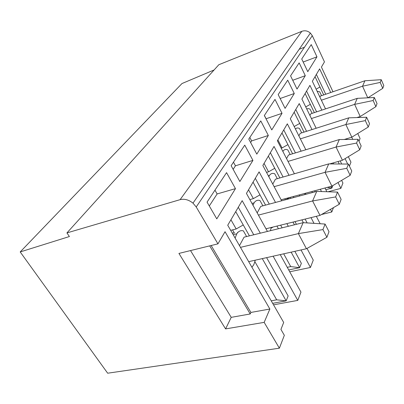 <?xml version="1.0" encoding="UTF-8"?>
<svg xmlns="http://www.w3.org/2000/svg" width="404" height="404" viewBox="0 0 404 404"><rect width="100%" height="100%" fill="white"/><g stroke="black" fill="none" stroke-linecap="round" stroke-linejoin="round"><path stroke-width="0.61" d="M260.302 233.184L242.168 200.662L227.73 225.235L283.684 322.458L280.937 329.432L284.34 335.305L279.381 348.192L107.666 373.21L20.2 251.939L181.972 83.542L214.1 69.968M20.2 251.939L69.407 236.537L66.933 232.911L218.842 64.716L301.859 31.32L180.103 199.657L66.933 232.911M332.972 91.753L321.422 67.069L324.462 61.883L312.292 35.688L310.378 33.062C307.762 30.835 304.924 30.255 301.859 31.32M180.103 199.657C184.477 198.606 188.769 199.773 192.986 203.146L196.218 206.974L217.933 243.854L225.043 231.704L269.872 309.035L264.171 322.367L279.381 348.192M273.124 256.187L297.773 300.394L300.955 292.127L280.23 254.601M357.752 133.517L360.065 138.496L358.984 141.299M352.727 139.375L351.717 137.219M330.735 92.521L319.63 68.857L312.348 81.249L325.538 108.893M349.42 166.16L350.955 162.171L348.329 156.671M347.682 164.059L345.087 158.641M321.816 110.13L309.934 85.355L301.894 99.036L316.16 128.255M338.002 182.517L340.875 188.37L342.92 183.052L341.612 180.376M333.593 163.943L333.098 162.933M305.828 149.753L290.299 118.766L299.223 103.581L311.994 129.583M324.988 187.991L326.861 191.733M330.467 209.348L331.79 211.979L333.472 207.616M294.385 173.776L277.366 140.774L287.325 123.826L301.126 151.182M320.327 189.249L321.488 191.552M304.55 193.491L305.086 194.521M316.317 216.307L320.155 223.74M281.659 200.798L262.847 165.478L274.033 146.44L289.037 175.316M299.228 194.925L299.758 195.95M311.019 217.625L313.994 223.351M292.996 222.089L294.44 224.806M307.02 248.415L313.262 260.141L310.439 267.473L301.025 249.95M267.433 231.431L246.435 193.405L259.095 171.862L275.518 202.444M286.88 223.609L288.33 226.306M244.743 145.137L252.934 160.393L239.87 181.522L231.138 165.711L244.743 145.137M260.772 120.907L268.337 135.471L256.803 154.131L248.773 139.047L260.772 120.907M274.998 99.394L282.027 113.327L271.771 129.921L264.337 115.514L274.998 99.394M287.719 80.164L294.274 93.516L285.088 108.373L278.179 94.581L287.719 80.164M305.293 75.689L299.152 62.878L290.572 75.851L297.026 89.067L305.293 75.689L292.728 80.275M301.727 58.989L307.777 71.675L316.958 56.823L311.242 44.597L301.727 58.989M226.548 172.644L235.466 188.638L216.781 218.867L207.06 202.111L226.548 172.644M214.963 190.163L217.125 193.945L235.466 188.638M209.297 205.964L217.125 193.945M233.472 162.176L235.456 165.792L252.934 160.393M235.456 165.792L233.143 169.342M249.829 137.451L251.662 140.905L268.337 135.471M251.662 140.905L250.616 142.511M264.383 115.448L266.084 118.756L282.027 113.327M280.149 98.51L294.274 93.516M316.958 56.823L303.172 62.019M304.47 47.228L299.177 49.283M273.538 304.823L297.773 300.394M289.713 271.776L310.439 267.473M321.488 214.534L331.79 211.979M328.053 191.774L340.875 188.37M237.557 232.3L237.724 232.588M217.933 243.854L178.927 253.419L225.583 328.901L231.219 317.352L190.526 250.571M264.171 322.367L225.583 328.901M231.219 317.352L250.217 313.964L209.701 245.869M211.161 245.511L250.914 312.438L250.217 313.964M269.872 309.035L250.914 312.438M262.282 258.611L286.163 300.844L288.143 295.95L266.605 257.646M253.752 234.79L238.279 207.277M254.914 261.736L276.674 299.813L286.163 300.844L272.675 303.328M232.563 229.886L234.406 233.093L232.164 232.941M235.098 238.047L236.815 233.785C238.552 231.164 240.739 230.184 243.37 230.841L246.607 236.547M235.719 211.64L249.414 235.855M276.674 299.813L271.236 300.829M255.257 260.181L253.874 264.57L251.919 267.266M240.461 247.359L298.379 233.608L303.141 222.67L244.072 237.168L239.481 245.652M303.141 222.67L325.084 224.053L322.932 229.588L326.902 237.284L328.997 231.689L325.084 224.053M248.687 261.651L306.444 248.738L298.379 233.608L322.932 229.588M306.444 248.738L326.902 237.284M230.936 219.781L236.183 228.962L243.248 224.952M230.679 230.361L236.183 228.962M253 205.293L254.131 202.823C255.666 200.53 257.621 199.778 260.004 200.561L262.883 205.833M253.05 182.143L265.554 205.116M270.66 230.093L270.922 230.578M283.699 253.823L290.718 266.589L287.254 267.322M273.19 227.003L271.069 228.209M276.957 226.068L278.412 228.74M291.153 252.157L299.596 267.67L301.354 263.337L294.849 251.328M290.718 266.589L299.596 267.67L288.709 269.953M282.123 227.826L280.674 225.149M269.286 204.116L255.308 178.305M248.531 189.84L253.358 198.622L259.979 194.874M249.849 199.591L253.358 198.622M271.17 227.502L270.478 230.684M316.756 191.39L312.595 200.955L320.003 215.393L339.289 204.252L341.117 199.369L337.517 192.092L316.756 191.39L260.706 206.419L257.197 212.898M337.517 192.092L335.638 196.92L339.289 204.252M258.414 215.105L312.595 200.955L335.638 196.92M265.973 228.79L320.003 215.393M268.801 176.654L269.412 175.498C270.776 173.478 272.543 172.907 274.715 173.786L277.301 178.689M268.352 156.106L279.851 177.957M294.976 221.599L296.42 224.316M289.749 197.475L285.881 199.667M290.072 197.384L290.607 198.399M301.909 219.882L303.384 222.685M307.136 222.922L305.126 219.084M293.839 197.536L293.304 196.516M283.093 177.023L270.357 152.702M264.065 163.403L268.534 171.811L274.765 168.286M266.534 172.402L268.534 171.811M285.194 198.697L285.062 199.889M328.725 163.903L325.053 172.331L331.901 186.133L350.137 175.321L351.753 171.023L348.42 164.069L328.725 163.903L275.412 179.23L272.771 184.113M348.42 164.069L346.763 168.317L350.137 175.321M274.134 186.668L325.053 172.331L346.763 168.317M281.123 199.793L331.901 186.133M282.861 151.424L282.997 151.202C284.219 149.409 285.825 148.99 287.815 149.934L290.163 154.52M281.962 132.946L292.597 153.778M305.389 193.269L305.919 194.299M311.863 191.526L312.393 192.562M315.221 191.804L314.691 190.764M295.445 152.914L283.749 129.911M277.886 139.885L282.043 147.945L287.926 144.627M281.199 148.207L282.043 147.945M339.32 139.557L336.062 147.041L342.43 160.252L359.722 149.768L361.156 145.95L358.055 139.299L339.32 139.557L288.501 155.025L286.562 158.61M358.055 139.299L356.586 143.067L359.722 149.768M288.012 161.418L336.062 147.041L356.586 143.067M329.679 163.913L342.43 160.252M295.455 129.053C296.536 127.816 297.899 127.649 299.556 128.558L301.707 132.866M294.147 112.216L304.035 132.123M330.992 186.38L331.836 188.082L332.856 185.567M327.285 187.375L331.836 188.082L325.836 189.688M306.555 131.32L295.748 109.489M294.193 126.538L299.712 123.427M348.778 117.842L345.864 124.528L351.808 137.193L368.251 127.033L369.529 123.624L366.63 117.251L348.778 117.842L300.238 133.335L298.869 135.865M366.63 117.251L365.322 120.614L368.251 127.033M300.364 138.85L345.864 124.528L365.322 120.614M344.228 139.491L351.808 137.193M306.808 109.105C307.737 108.423 308.848 108.484 310.141 109.287L312.12 113.352M314.352 112.61L305.116 93.556M339.264 163.994L338.062 161.504M306.565 91.087L316.605 111.863M340.284 160.868L341.587 164.009M305.737 106.914L310.338 104.328M309.908 115.453L310.812 113.787L357.262 98.349L354.641 104.363L311.423 118.554M374.316 97.495L377.033 103.611L375.887 106.671L373.139 100.52L374.316 97.495L357.262 98.349M373.139 100.52L354.641 104.363L360.211 116.519L356.894 117.574M375.887 106.671L360.211 116.519M317.11 91.233L319.731 91.824L321.564 95.677M323.71 94.94L315.039 76.664M316.357 74.422L325.73 94.243M346.758 138.724L347.102 139.451M316.13 89.178L319.958 87.027M319.877 97.031L320.387 96.081L364.918 80.76L362.55 86.198L321.392 100.212M381.24 79.694L383.8 85.572L382.765 88.335L380.174 82.426L381.24 79.694L364.918 80.76M380.174 82.426L362.55 86.198L367.766 97.824M382.765 88.335L367.887 97.819M312.292 35.688L196.218 206.974M192.986 203.146L310.378 33.062M236.815 233.785L233.174 234.699M254.131 202.823L251.96 203.414M269.412 175.498L268.347 175.806"/></g></svg>
